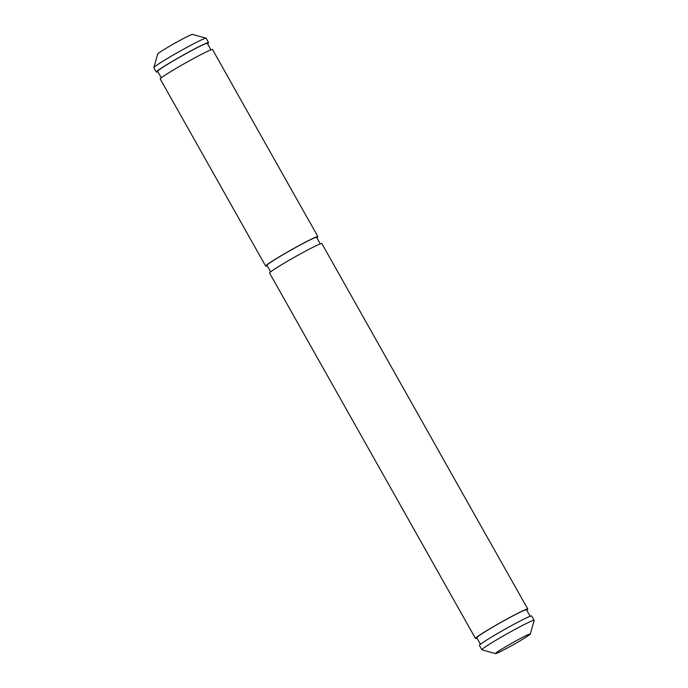 <?xml version="1.0" encoding="UTF-8"?>
<svg xmlns="http://www.w3.org/2000/svg" width="688" height="688" viewBox="0 0 688 688"><rect width="100%" height="100%" fill="white"/><g stroke="black" fill="none" stroke-linecap="round" stroke-linejoin="round"><path stroke-width="1.03" d="M229.68 80.083A30.005 1.557 150.6 0 0 229.672 79.989A30.005 1.557 150.6 0 0 229.594 79.937L308.035 219.154A30.005 1.557 -29.4 0 1 308.121 219.205L317.925 236.603A30.005 1.557 -29.4 0 1 316.858 237.764M157.862 71.715A30.005 1.557 -29.4 0 1 156.314 72.034L153.863 67.682A30.005 1.557 -29.4 0 1 153.863 67.587L157.672 54.008A20.004 1.032 -29.4 0 1 174.589 43.353A20.004 1.032 -29.4 0 1 192.477 34.4L206.065 38.175A30.005 1.557 -29.4 0 1 206.142 38.227L208.593 42.579A30.005 1.557 -29.4 0 1 207.527 43.731M153.863 67.587A30.005 1.557 -29.4 0 1 179.241 51.6A30.005 1.557 -29.4 0 1 206.065 38.175M156.314 72.034A30.005 1.557 -29.4 0 1 181.692 55.952A30.005 1.557 -29.4 0 1 208.593 42.579M161.31 77.83L157.621 71.294A28.5 1.479 -29.4 0 1 174.804 59.994A28.5 1.479 -29.4 0 1 207.286 43.31L210.967 49.854M267.193 265.749A30.005 1.557 -29.4 0 1 265.645 266.067L160.235 78.991A30.005 1.557 -29.4 0 1 185.614 62.909A30.005 1.557 -29.4 0 1 212.515 49.536L229.672 79.989M477.033 638.146A30.005 1.557 -29.4 0 1 475.485 638.464A30.005 1.557 -29.4 0 1 500.864 622.382A30.005 1.557 -29.4 0 1 527.765 609.009L488.54 539.401A30.005 1.557 -29.4 0 0 488.463 539.349L439.434 452.343A30.005 1.557 -29.4 0 1 439.512 452.394A30.005 1.557 -29.4 0 1 439.512 452.489M521.366 637.957A20.004 1.032 -29.4 0 1 530.328 633.992A20.004 1.032 -29.4 0 1 513.411 644.647A20.004 1.032 -29.4 0 1 495.523 653.6A20.004 1.032 -29.4 0 1 503.461 648.053A20.004 1.032 -29.4 0 1 521.366 637.957M495.523 653.6L481.935 649.825A30.005 1.557 -29.4 0 1 481.858 649.773A30.005 1.557 -29.4 0 1 494.414 641.147A30.005 1.557 -29.4 0 1 520.704 626.355A30.005 1.557 -29.4 0 1 534.137 620.318A30.005 1.557 -29.4 0 1 534.137 620.413L530.328 633.992M481.858 649.773L479.407 645.421A30.005 1.557 -29.4 0 1 504.786 629.339A30.005 1.557 -29.4 0 1 531.686 615.966L534.137 620.318M480.473 644.269L476.793 637.724A28.5 1.479 -29.4 0 1 493.967 626.424A28.5 1.479 -29.4 0 1 526.458 609.74L530.138 616.285M527.765 609.009A30.005 1.557 -29.4 0 1 526.69 610.17M475.485 638.464L269.567 273.024A30.005 1.557 -29.4 0 1 294.946 256.942A30.005 1.557 -29.4 0 1 321.846 243.569L439.512 452.394M270.642 271.863L266.953 265.327A28.5 1.479 -29.4 0 1 284.135 254.018A28.5 1.479 -29.4 0 1 316.618 237.343L320.298 243.879M265.645 266.067A30.005 1.557 -29.4 0 1 291.024 249.985A30.005 1.557 -29.4 0 1 317.925 236.603"/></g></svg>
